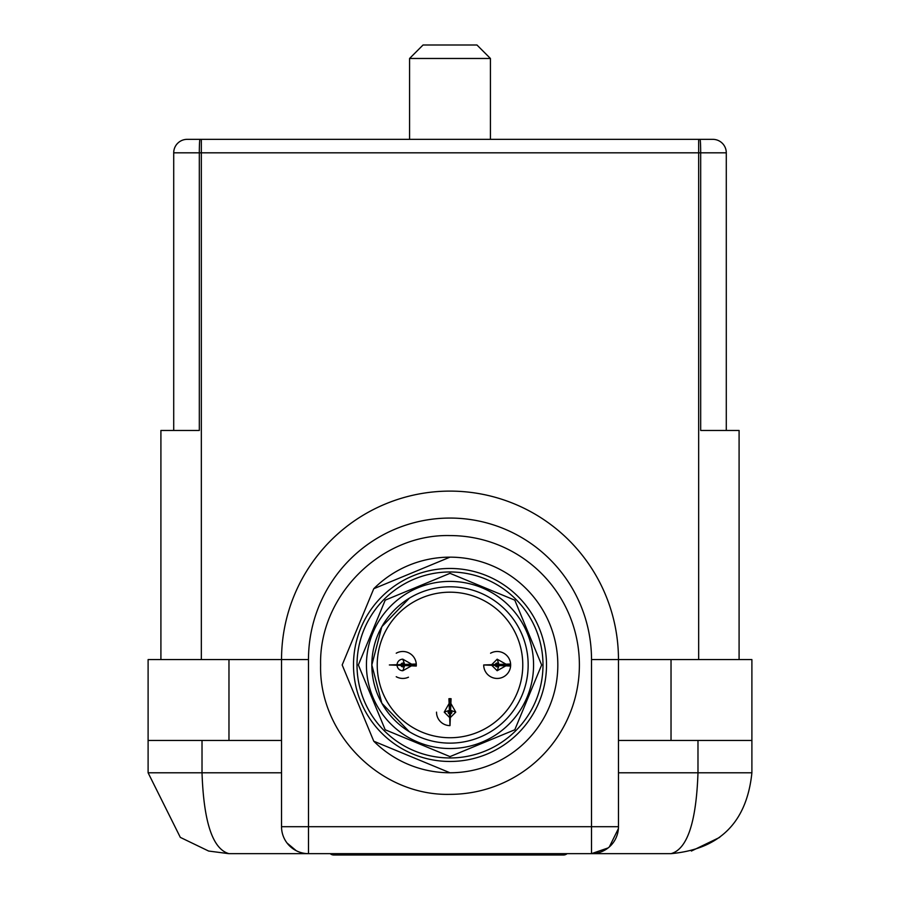 <?xml version="1.0" encoding="UTF-8"?>
<svg xmlns="http://www.w3.org/2000/svg" width="900" height="900" viewBox="0 0 900 900"><rect width="100%" height="100%" fill="white"/><g stroke="black" fill="none" stroke-linecap="round" stroke-linejoin="round"><path stroke-width="1.35" d="M409.567 58.477L423.045 45L476.955 45L490.433 58.477L409.567 58.477L409.567 139.343M396.225 653.22A13.478 13.478 0 0 1 416.306 664.852L416.272 664.009L416.104 664.852L410.659 664.852M416.306 664.852A13.478 13.478 0 0 1 416.306 664.965A13.478 13.478 0 0 0 416.306 664.852L410.918 664.852M416.104 664.852L412.853 664.852L402.829 659.194L404.696 664.526A1.924 1.924 0 0 0 400.905 664.965A1.924 1.924 0 0 0 404.696 665.404L402.829 670.736L412.853 665.077L416.104 665.077L416.261 666.045L416.306 665.077L412.819 665.077M416.272 664.009L389.351 664.965L416.261 666.045A13.478 13.478 0 0 0 416.306 664.965A13.478 13.478 0 0 1 416.261 666.045L389.351 664.965L416.261 664.009M402.829 659.194A5.771 5.771 0 0 0 397.058 664.965A5.771 5.771 0 0 0 402.829 670.736M412.853 664.852L404.696 664.526M416.104 665.077L404.696 665.404M490.567 653.22A13.478 13.478 0 0 1 510.649 664.852L510.615 664.009L510.446 664.852L505.001 664.852M507.195 665.077L499.039 665.404L497.171 670.736L507.195 665.077L500.738 665.077M507.195 664.852L497.171 659.194L499.039 664.526L510.446 664.852M510.615 664.009L483.694 664.965L510.604 666.045L510.649 665.077L505.26 665.077M505.26 664.852L510.649 664.852A13.478 13.478 0 0 1 510.604 666.045L510.446 665.077M510.604 664.009L483.694 664.965L510.604 666.045M497.171 659.194L491.4 664.965L497.171 670.736M499.039 664.526A1.924 1.924 0 0 0 495.248 664.965A1.924 1.924 0 0 0 499.039 665.404M450 535.579A129.386 129.386 0 0 1 579.386 664.965A129.386 129.386 0 0 1 450 794.351C380.869 796.129 318.836 734.107 320.614 664.965C318.836 595.834 380.869 533.801 450 535.579M373.77 588.724A107.82 107.82 0 0 1 557.82 664.965A107.82 107.82 0 0 1 373.77 741.206M450 772.785L373.759 741.206L342.18 664.965L373.759 588.724L450 557.145M450 568.462A96.502 96.502 0 0 1 546.502 664.965A96.502 96.502 0 0 1 450 761.467A96.502 96.502 0 0 1 353.498 664.965A96.502 96.502 0 0 1 450 568.462M436.522 712.136A13.478 13.478 0 0 0 450 725.614L448.92 698.704A13.478 13.478 0 0 1 450.113 698.659L450.113 704.048M455.771 712.136L450.113 702.113L450.439 710.269L455.771 712.136L450 717.908L450 725.614L451.08 698.704A13.478 13.478 0 0 0 450.113 698.659L450.956 698.692L450.113 698.861L450.113 702.113L450.113 698.861M449.887 704.048L449.887 698.659L449.044 698.692L449.887 698.861L449.887 702.113L444.229 712.136L450 717.908L450 714.06A1.924 1.924 0 0 0 450.439 710.269M444.229 712.136L449.561 710.269L449.887 702.113M449.561 710.269A1.924 1.924 0 0 0 450 714.06M449.887 698.861L449.887 704.306M567.09 853.65A5.389 5.389 0 0 1 563.524 855L333.776 855A5.389 5.389 0 0 1 330.21 853.65M160.909 659.576L160.909 430.459L173.711 430.459L173.711 152.82A13.478 13.478 0 0 1 187.189 139.343L712.811 139.343A13.478 13.478 0 0 1 726.289 152.82L726.289 430.459L739.091 430.459L700.684 430.459L700.684 152.82L726.289 152.82A13.478 13.478 0 0 0 712.811 139.343L711.877 139.343M618.469 740.441L671.029 740.441L671.029 659.576L618.469 659.576L618.469 826.695A26.955 26.955 0 0 1 591.514 853.65L308.486 853.65A26.955 26.955 0 0 1 281.531 826.695L281.531 659.576L308.486 659.576L308.486 853.65L228.971 853.65C212.704 849.161 203.715 822.206 202.016 772.785L202.016 740.441M287.032 843.019L296.257 850.725M618.401 828.596L609.345 846.911M608.085 847.946L591.514 853.65L671.029 853.65L591.514 853.65L591.514 659.576A141.514 141.514 0 0 0 450 518.062A141.514 141.514 0 0 0 308.486 659.576M671.321 853.65L671.029 853.65C687.296 849.161 696.285 822.206 697.984 772.785L618.469 772.785M228.679 853.65L208.609 851.04L180.315 837.383L148.106 772.785L148.106 659.576L281.531 659.576A168.469 168.469 0 0 1 450 491.108A168.469 168.469 0 0 1 618.469 659.576L591.514 659.576M671.029 659.576L751.894 659.576L751.894 740.441L671.029 740.441M160.909 430.459L199.316 430.459L199.316 152.82A13.478 0.675 -90 0 1 199.991 139.343M739.091 659.576L739.091 430.459M697.984 740.441L697.984 772.785L751.894 772.785C746.798 822.206 719.842 849.161 671.029 853.65C719.842 849.161 746.798 822.206 751.894 772.785L751.894 740.441M148.106 740.441L281.531 740.441M228.971 853.65L308.486 853.65A26.955 26.955 0 0 1 281.531 826.695L618.469 826.695A26.955 26.955 0 0 1 591.514 853.65M542.993 664.965A92.992 92.992 0 0 1 450 757.957A92.992 92.992 0 0 1 357.007 664.965A92.992 92.992 0 0 1 450 571.972A92.992 92.992 0 0 1 542.993 664.965M371.835 664.965A78.165 78.165 0 0 1 450 586.8A78.165 78.165 0 0 1 528.165 664.965A78.165 78.165 0 0 1 450 743.13A78.165 78.165 0 0 1 371.835 664.965L381.848 626.681L409.32 598.219L381.848 626.681L371.835 664.965L381.848 703.249L409.32 731.722L381.848 703.249L371.835 664.965M396.225 676.721A13.478 13.478 0 0 0 408.465 677.205A13.478 13.478 0 0 1 396.225 676.71M510.649 664.852A13.478 13.478 0 0 1 497.115 678.442A13.478 13.478 0 0 1 483.694 664.965L495.248 664.965M490.567 676.721A13.478 13.478 0 0 0 502.808 677.205M148.106 772.785L281.531 772.785M173.711 152.82L201.341 152.82L201.341 139.343M201.341 659.576L201.341 152.82L700.684 152.82A13.478 0.675 -90 0 0 700.009 139.343M698.659 659.576L698.659 139.343M228.971 740.441L228.971 659.576M358.358 664.965L385.2 729.765L450 756.607L514.8 729.765L541.642 664.965L514.8 600.165L450 573.322L385.2 600.165L358.358 664.965M366.435 664.965A83.565 83.565 0 0 1 450 581.4A83.565 83.565 0 0 1 533.565 664.965A83.565 83.565 0 0 1 450 748.53A83.565 83.565 0 0 1 366.435 664.965M450 737.741A72.776 72.776 0 0 1 377.224 664.965A72.776 72.776 0 0 1 450 592.189A72.776 72.776 0 0 1 522.776 664.965A72.776 72.776 0 0 1 450 737.741M490.433 58.477L490.433 139.343M691.391 851.04L719.685 837.383M180.315 837.383L208.609 851.04"/></g></svg>
